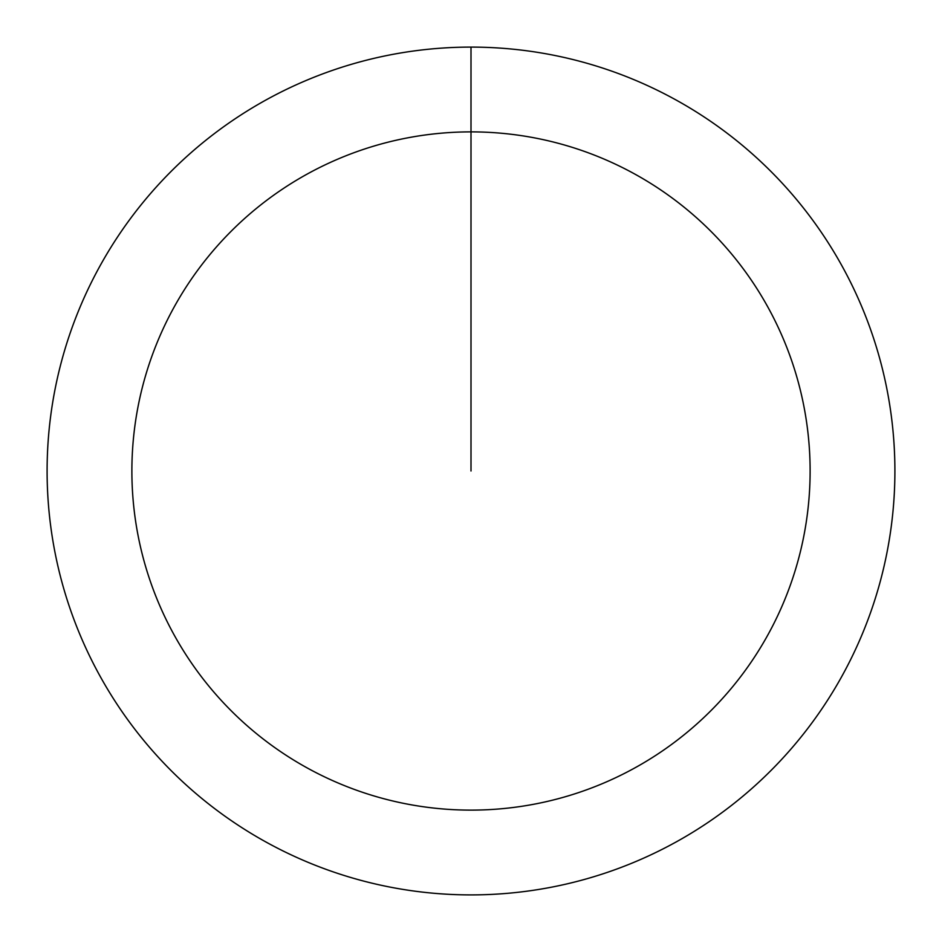 <?xml version="1.0" encoding="UTF-8"?>
<svg xmlns="http://www.w3.org/2000/svg" width="942" height="942" viewBox="0 0 942 942"><rect width="100%" height="100%" fill="white"/><g stroke="black" fill="none" stroke-linecap="round" stroke-linejoin="round"><path stroke-width="1.41" d="M471 47.1A423.9 423.9 0 0 1 894.9 471A423.9 423.9 0 0 1 471 894.9A423.9 423.9 0 0 1 47.1 471A423.9 423.9 0 0 1 471 47.1L471 131.88A339.12 339.12 0 0 1 810.12 471A339.12 339.12 0 0 1 471 810.12A339.12 339.12 0 0 1 131.88 471A339.12 339.12 0 0 1 471 131.88L471 471"/></g></svg>

